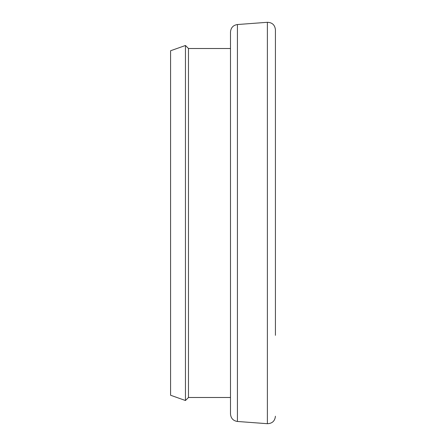 <?xml version="1.0" encoding="UTF-8"?>
<svg xmlns="http://www.w3.org/2000/svg" width="446" height="446" viewBox="0 0 446 446"><rect width="100%" height="100%" fill="white"/><g stroke="black" fill="none" stroke-linecap="round" stroke-linejoin="round"><path stroke-width="0.67" d="M188.474 48.508L188.474 397.492L185.452 400.514L185.452 45.486L188.474 48.508L230.487 48.508M237.423 421.464C233.208 420.818 230.894 418.326 230.487 413.994L230.487 32.006C230.894 27.674 233.208 25.182 237.423 24.536L237.423 421.464L267.377 423.7L267.377 22.3C272.211 22.467 274.892 24.959 275.422 29.77L275.422 335.331M185.452 400.514L170.578 395.245L170.578 50.755L185.452 45.486M237.423 24.536L267.377 22.3M230.487 397.492L188.474 397.492M267.377 423.7C272.211 423.533 274.892 421.041 275.422 416.23"/></g></svg>
